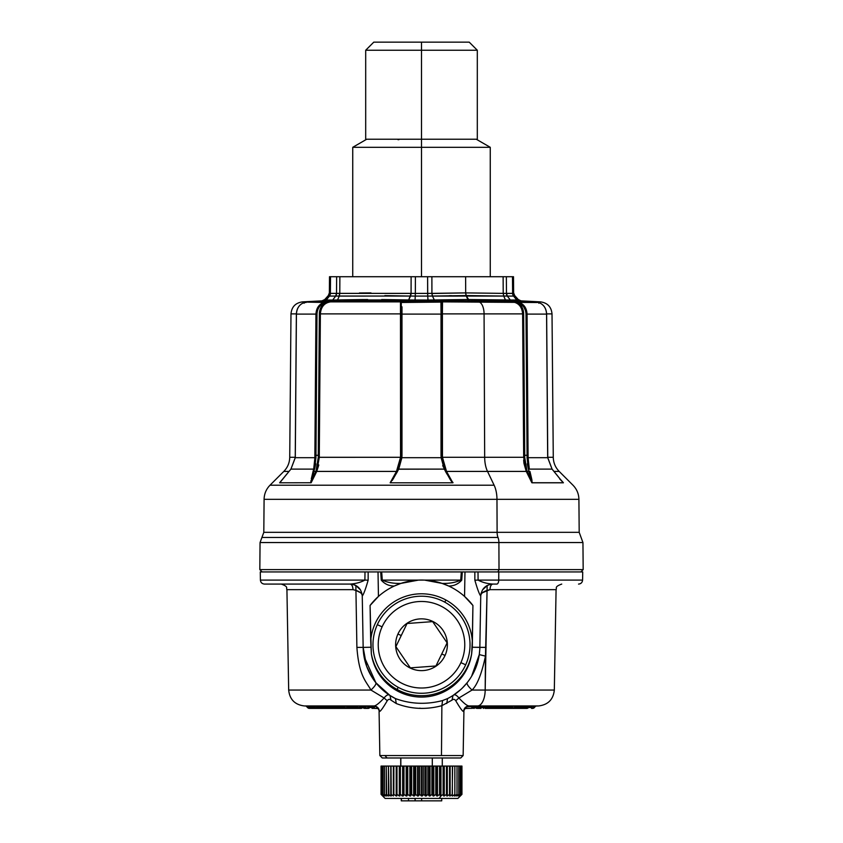 <?xml version="1.0" encoding="UTF-8"?>
<svg xmlns="http://www.w3.org/2000/svg" width="843" height="843" viewBox="0 0 843 843"><rect width="100%" height="100%" fill="white"/><g stroke="black" fill="none" stroke-linecap="round" stroke-linejoin="round"><path stroke-width="1.26" d="M321.963 301.278L323.765 301.362A4.046 3.614 90 0 0 326.262 300.034L321.963 301.278L326.262 300.034L324.766 299.96L328.306 296.062L329.36 293.375L329.508 276.715L330.53 276.715L329.508 276.715L329.36 292.9L328.317 295.566L324.755 299.528L321.963 300.856L302.479 301.878C295.493 302.869 291.657 306.863 290.983 313.891L296.367 313.891L290.983 313.891L289.729 457.296L295.25 457.296L289.729 457.296C289.602 462.775 287.632 467.486 283.806 471.416L289.044 471.416L283.806 471.416L270.013 485.21L494.124 485.21A20.221 9.694 90 0 1 496.97 499.33L264.091 499.33L496.97 499.33A20.221 9.694 -90 0 0 494.124 485.21L270.013 485.21C266.188 489.14 264.217 493.85 264.091 499.33L263.806 532.333L497.107 532.333L263.806 532.333L261.931 537.444L498.002 537.444A8.093 3.878 90 0 1 498.898 542.544L260.055 542.544L498.898 542.544A8.093 3.878 -90 0 0 498.002 537.444L261.931 537.444L260.055 542.544L259.823 569.615L499.014 569.615L498.898 542.544L582.945 542.544L498.898 542.544L499.014 569.615L259.823 569.615L262.152 571.944L364.998 571.944L364.903 580.1C360.667 582.387 355.735 583.714 350.14 584.083L350.13 584.083C351.858 584.399 352.817 586.254 353.006 589.647L355.936 590.406L356.895 647.382C359.023 676.065 365.883 680.986 370.973 690.059L384.092 697.972C379.129 703.325 375.736 705.981 373.902 705.939L304.291 705.939L373.902 705.939C375.736 705.981 379.129 703.325 384.092 697.972L370.973 690.059C374.808 686.392 376.442 683.936 375.852 682.714L378.507 685.812M580.848 571.944L583.177 569.615L499.014 569.615L583.177 569.615L582.945 542.544L579.194 532.333L497.107 532.333L579.194 532.333L578.909 499.33L496.97 499.33L497.107 532.333L496.97 499.33L578.909 499.33C578.783 493.85 576.812 489.14 572.987 485.21L559.194 471.416L553.956 471.416L559.194 471.416C555.368 467.486 553.398 462.775 553.271 457.296L547.75 457.296L553.271 457.296L552.017 313.891L546.633 313.891L552.017 313.891C551.343 306.863 547.507 302.869 540.521 301.878L521.037 300.856L518.245 299.528L514.683 295.566L513.64 292.9L513.503 276.715L513.64 293.375L514.63 296.062M531.849 482.217L526.243 471.416L487.517 471.416A20.221 9.694 90 0 1 484.672 457.296L442.459 457.296L443.787 464.851L442.459 457.296L484.672 457.296A20.221 9.694 -90 0 0 487.517 471.416L446.527 471.416L452.839 482.797L390.161 482.797L396.473 471.416L316.757 471.416L311.141 482.744L279.613 482.797L280.15 482.228L279.613 482.797L311.141 482.744L316.757 471.416L396.473 471.416L390.161 482.797L452.839 482.797L446.527 471.416L487.517 471.416L494.124 485.21L487.517 471.416L526.243 471.416L531.859 482.744L563.409 482.744L559.952 478.845L563.387 482.797L532.049 482.797L532.175 481.827M310.983 480.552L310.825 481.827M310.951 482.797L313.059 471.416L311.32 478.845L312.173 478.908L315.967 471.248L316.757 471.416L319.318 457.296L400.541 457.296L399.213 464.851L400.541 457.296L401.215 457.338L398.128 469.214L444.25 469.108L450.352 478.908L445.831 471.079M313.111 471.205L313.396 470.131M315.967 471.248L318.285 457.338L319.318 457.296L316.757 471.416L315.851 471.469L316.641 471.637L315.851 471.469L311.162 482.164M446.653 471.637L446.052 471.469L446.653 471.637M453.049 482.744L450.352 478.908L453.049 482.744M452.839 482.797L449.772 478.845L451.774 481.827M452.596 482.797L390.404 482.797L452.596 482.797M390.583 482.143L398.707 469.203M396.347 471.637L398.128 469.224L396.948 471.469L397.527 471.416L390.688 481.996M396.473 471.416L397.074 471.248L396.473 471.416L400.541 457.296L318.285 457.338L317.832 464.946M312.173 478.908L313.923 471.469L315.851 471.469L313.923 471.469L312.173 478.908L311.32 478.845L313.691 469.108L290.94 469.108L279.613 482.797L290.94 469.108L313.691 469.108L313.059 471.416L313.923 471.469L315.914 455.378M305.998 302.521L304.302 302.489L306.452 302.089L304.344 302.479L304.133 303.269L304.344 302.479C299.434 304.312 296.789 308.19 296.42 314.102L315.946 314.102L296.42 314.102L295.292 457.686L314.903 457.686L314.724 463.766L314.903 457.686L295.292 457.686L290.94 469.108L295.292 457.686L296.42 314.102C296.789 308.19 299.434 304.312 304.344 302.479C299.36 304.365 296.704 308.232 296.367 314.102L295.24 457.665L290.93 469.077L280.498 481.89M390.172 482.786L391.226 481.827M392.164 480.552L392.964 479.288M450.836 480.552L444.25 469.108L398.75 469.108L401.879 457.686L441.121 457.686L444.25 469.108L444.872 469.224L441.785 457.338L442.459 457.296L442.396 313.891L484.072 313.891L484.672 457.296L523.682 457.296L526.243 471.416L527.033 471.248L530.827 478.908L531.68 478.845L529.941 471.416L532.049 482.797L530.848 475.273M447.117 474.261L445.473 471.416L446.052 471.469L444.872 469.224L441.721 455.294L443.144 464.788M532.049 482.797L531.849 482.238M532.017 480.552L531.807 479.414M531.585 481.195L531.775 481.88M563.409 482.744L562.502 481.88L563.387 482.797M552.06 469.108L559.952 478.845L552.06 469.108L529.309 469.108L552.06 469.108L547.708 457.686L552.06 469.108M531.859 482.744L530.827 478.908L531.859 482.744M526.359 471.637L527.149 471.469L526.359 471.637M316.757 471.416L318.802 464.957M318.285 457.359L318.064 463.239M313.691 469.108L314.903 457.686L315.946 457.633L314.565 469.224L313.691 469.108L314.565 469.224L315.714 463.808L313.923 471.469L313.059 471.416M443.787 464.851L442.459 457.296L446.527 471.416M446.052 471.469L444.25 469.108L441.121 457.686L441.806 457.633L444.872 469.224L450.352 478.908L446.052 471.469L450.352 478.908L449.013 477.528M393.228 478.845L398.75 469.108L392.648 478.908L397.074 471.248M398.086 469.319L398.549 468.308M399.856 464.778L401.279 455.294L398.128 469.224L401.194 457.633L401.879 457.686L398.75 469.108L398.128 469.224M399.93 464.556L401.215 457.338L400.541 457.296L400.478 301.878L330.561 301.878L323.786 302.479C318.928 304.312 316.315 308.19 315.946 314.102L314.871 455.283L315.946 314.102L316.989 314.112C317.337 308.591 319.782 304.976 324.355 303.269C319.782 304.976 317.337 308.591 316.989 314.112L315.946 457.633L314.903 457.686L314.871 455.283L315.914 455.294L316.989 314.112L315.946 314.102C316.315 308.19 318.928 304.312 323.786 302.479L306.452 302.089L330.561 301.878L326.336 302.521L330.561 301.878C324.397 302.827 321.004 306.831 320.372 313.891L319.349 313.881L320.372 313.891C321.004 306.831 324.397 302.827 330.561 301.878L400.478 301.878L400.604 313.891L320.372 313.891L319.297 455.304L318.264 455.294L318.285 457.338L318.264 455.294L315.914 455.294L319.297 455.304L320.372 313.891L400.604 313.891L400.541 457.296L400.594 455.304L401.279 455.294L399.213 464.851M395.936 474.156L397.316 471.795M396.948 471.469L397.98 469.519M524.883 462.828L524.715 457.338L527.033 471.248L526.243 471.416L523.682 457.296L484.672 457.296L484.072 313.891L442.396 313.891L442.459 457.296L441.785 457.338L443.144 464.778M442.849 463.745L444.841 469.151M442.396 312.795L442.396 313.891L441.721 313.881L441.806 457.633L441.121 457.686L441.026 455.283L442.406 455.304L441.721 455.294L441.721 313.881L442.396 313.891L442.522 301.878L478.561 301.878A12.129 5.817 90 0 1 484.072 313.891L522.628 313.891L523.682 457.296L523.703 455.304L523.682 457.296L524.715 457.338L525.157 464.883M523.682 459.962L523.872 462.659M523.956 463.387L526.222 471.363M528.403 469.129L527.286 463.798L528.435 469.224L529.309 469.108L529.141 468.508M529.941 471.416L531.68 478.845L530.827 478.908L528.435 469.224L529.077 471.469L529.941 471.416L529.077 471.469L530.827 478.908L527.149 471.469L529.077 471.469L527.033 471.248M528.055 459.856L528.276 463.766L528.097 457.686L547.708 457.686L547.655 455.283L547.708 457.686L528.097 457.686L529.309 469.108L528.435 469.224L527.054 457.633L528.435 469.224M559.678 478.908L563.166 482.544M524.715 457.338L523.682 457.296L523.703 455.304L524.736 455.294L524.715 457.338L524.736 455.294L527.086 455.294L527.054 457.633L528.097 457.686L527.054 314.102L546.58 314.102L547.655 455.283L546.58 314.102C546.211 308.19 543.566 304.312 538.656 302.479L538.867 303.269M315.914 455.294L314.871 455.283L314.924 458.297M314.903 461.258L314.755 463.397M441.026 455.283L441.721 455.294L441.721 314.112L441.026 314.102L441.026 455.283L441.721 455.294L441.026 455.283L441.121 457.686L401.879 457.686L401.974 314.102L441.026 314.102L441.026 455.283L442.406 455.304L442.459 457.296L441.785 457.338M441.026 312.974L440.942 302.479L441.721 303.269L441.721 314.112L441.721 303.269L442.522 301.878L442.396 313.891L441.721 313.881L442.396 313.891M444.872 469.224L443.934 468.445M441.721 455.294L441.721 314.112L441.026 314.102L401.974 314.102L401.974 455.283L401.279 455.294L401.279 303.269L400.478 301.878L401.279 303.269L401.279 313.881L400.604 313.891L401.279 313.881L401.279 303.269L401.279 455.294L401.974 455.283L401.879 457.686L401.194 457.633L401.279 455.294L400.594 456.021M319.297 455.304L319.318 457.296M318.264 455.294L319.349 313.881L318.264 455.294M324.355 303.269C321.162 305.851 319.497 309.392 319.349 313.881C319.497 309.392 321.162 305.851 324.355 303.269L326.336 302.521L324.355 303.269L326.336 302.521L324.355 303.269L323.786 302.479L324.355 303.269M442.723 465.452L443.313 467.011M527.054 314.049L526.011 314.112C525.663 308.591 523.218 304.976 518.645 303.269L519.088 303.617L518.645 303.269C523.218 304.976 525.663 308.591 526.011 314.112L527.086 455.294L524.736 455.294L523.651 313.881C523.503 309.392 521.838 305.851 518.645 303.269L516.664 302.521L518.645 303.269C521.838 305.851 523.503 309.392 523.651 313.881L524.736 455.294L523.703 455.304L522.628 313.891L484.072 313.891A12.129 5.817 -90 0 0 478.561 301.878L512.439 301.878C518.603 302.827 521.996 306.831 522.628 313.891L523.651 313.881L521.48 306.388M520.257 304.766L523.651 313.881L522.628 313.891C521.996 306.831 518.603 302.827 512.439 301.878L518.645 303.269L519.214 302.479L516.907 302.089L538.656 302.479C543.566 304.312 546.211 308.19 546.58 314.102L527.054 314.102L528.097 457.686L527.054 457.633L527.086 455.294L528.129 455.283L527.086 455.294L526.011 314.112L527.054 314.102L526.011 314.112M528.561 465.831L528.456 465.178M401.995 306.831L401.974 314.102L401.279 314.112L401.974 314.102L401.279 314.112L401.279 455.294L400.594 455.304L401.279 455.294L401.194 457.633L401.879 457.686M318.496 306.294L319.592 305.04L318.496 306.304M441.279 302.057L440.942 302.479L441.837 302.521L442.522 301.878L441.837 302.521L441.142 302.089L442.522 301.878L441.721 303.269L441.142 302.089L402.058 302.479L400.478 301.878L401.163 302.521L400.478 301.878L401.858 302.089L401.279 303.269L401.858 302.089L441.142 302.089L441.005 306.747M401.974 314.102L401.974 312.922M320.372 313.891L319.349 313.881M441.721 303.269L441.721 313.881M440.942 302.479L440.984 304.355M440.994 305.029L441.005 306.789M516.622 302.511L516.032 302.374M516.97 302.1L519.214 302.479L524.504 306.304L523.408 305.04M523.967 307.316L525.474 310.519M523.461 305.092L524.494 306.294M516.664 302.521L512.439 301.878L516.907 302.089L518.645 303.269L519.214 302.479C524.072 304.312 526.685 308.19 527.054 314.102M330.561 301.878L325.092 302.194M327.885 302.005L326.188 302.089M327.274 302.3L328.875 302.036M441.837 302.521L442.522 301.878L441.142 302.089M513.155 301.931L515.358 302.237M559.952 478.803L552.07 469.077L547.76 457.665L546.633 314.102C546.296 308.232 543.64 304.365 538.698 302.489L533.471 301.878L537.002 302.521L442.522 301.878M400.478 301.878L401.163 302.521L400.478 301.878L401.858 302.089M372.796 300.856L366.273 300.867M332.616 300.15A4.046 3.372 -90 0 0 332.7 300.034L326.262 300.034L323.765 301.362L334.797 301.309M326.178 300.034L329.444 296.083L326.262 300.034L332.7 300.034A4.046 3.372 -90 0 1 330.372 301.362L469.235 300.856L478.561 301.878L469.235 300.856L521.037 301.278L434.43 301.309M373.765 300.856L382.427 300.898M480.984 300.888L479.256 300.877M454.43 300.951L460.457 300.898M408.223 300.709L408.697 299.96L415.062 300.034L414.893 301.362L323.765 301.362M380.204 300.877L374.724 300.856M330.372 301.362L332.7 300.034L408.697 299.96L383.965 299.571M363.575 299.56L339.044 299.929M411.026 300.003L408.697 299.96L407.264 301.278L408.697 299.96L337.569 299.96L336.199 301.278L337.569 299.96L334.629 300.013M337.569 299.96L339.276 296.062L337.569 299.96L332.658 300.087M414.893 301.362L407.264 301.278L414.893 301.362L415.062 300.034L427.938 300.034L428.107 301.362L414.893 301.362M430.847 300.024L434.303 299.96L432.459 296.062L434.303 299.96L467.833 299.528L434.303 299.96L435.736 301.278L434.303 299.96L427.938 300.034L434.303 299.96L435.736 301.278L428.107 301.362L427.728 296.083L503.692 296.051L466.211 295.566L469.393 300.856L467.981 299.528L505.431 299.96L506.801 301.278L505.431 299.96L510.3 300.034L512.628 301.362A4.046 3.372 90 0 1 510.3 300.034L516.738 300.034A4.046 3.614 -90 0 0 519.235 301.362L516.738 300.034L518.234 299.96L521.037 301.278L519.235 301.362L521.037 301.278L518.234 299.96L514.694 296.051L518.234 299.96L516.738 300.034L513.556 296.083L514.694 296.062L513.556 296.083L516.738 300.034L509.256 300.024M507.507 300.003L467.833 299.528L469.235 300.856L467.833 299.528L469.266 300.856L467.865 299.528L466.2 295.566M519.13 301.362A4.046 3.614 -90 0 1 516.738 300.034M506.801 301.278L512.628 301.362M510.384 300.15L507.328 296.083L513.556 296.083L507.328 296.083L510.3 300.034L503.65 299.918M471.079 300.856L487.791 300.951M428.107 301.362L435.736 301.278M415.062 300.034L408.697 299.96L410.541 296.062L415.272 296.083L415.062 300.034L415.272 296.083L427.728 296.083L427.938 300.034L413.344 300.024M503.724 296.062L505.431 299.96L503.735 296.062L507.328 296.083L503.735 296.062L503.229 293.375L503.692 296.051L503.218 293.375L506.464 293.406L507.328 296.083A4.046 3.372 90 0 1 506.464 293.406L512.618 293.406A4.046 3.614 -90 0 0 513.545 296.083L512.618 293.406L513.64 293.375L503.229 293.375L503.724 296.062L507.275 295.998M467.865 299.528L466.084 295.566L467.865 299.528M325.619 299.012L328.306 296.062L329.444 296.083A4.046 3.614 90 0 0 330.382 293.406L330.53 276.715L329.508 276.715L329.36 293.375L415.346 293.406L415.272 296.083L410.541 296.062L408.697 299.96L410.541 296.062L384.851 295.608M328.37 296.062L335.672 296.083L332.7 300.034L335.672 296.083L410.499 296.051L339.308 296.051L339.782 293.375L339.055 296.062M328.306 296.062L324.766 299.96L328.306 296.062L329.36 293.375L330.382 293.406L329.444 296.083L328.306 296.062M341.478 299.876L367.664 299.539M381.679 299.55L408.697 299.96L411.078 293.375L410.499 296.051M329.508 276.715L339.877 276.715L339.782 293.375L339.877 276.715L336.642 276.715L427.612 276.715L427.728 296.083L432.459 296.062L427.728 296.083L427.654 293.406L427.717 296.083L415.272 296.083L415.336 293.406L431.922 293.375L432.301 296.062M503.671 299.918L505.431 299.96M466.084 295.566L432.501 296.051L431.922 293.375L465.557 292.9L466.084 295.566L465.684 292.9L466.084 295.566M451.5 295.682L449.372 295.714M335.672 296.083L339.265 296.062L335.672 296.083L336.536 293.406A4.046 3.372 -90 0 1 335.672 296.083L329.444 296.083M466.211 295.566L465.684 292.9L503.218 293.375L500.816 293.311L503.218 293.375L503.123 276.715L506.358 276.715L506.464 293.406L506.358 276.715L512.47 276.715L512.618 293.406L512.47 276.715L513.492 276.715L506.358 276.715L506.464 293.406L506.358 276.715L503.123 276.715L503.218 293.375L465.684 292.9L465.621 276.715L503.123 276.715L503.218 293.375L503.123 276.715L506.358 276.715L465.621 276.715L465.684 292.9L431.922 293.501M512.67 293.996A4.046 3.614 -90 0 0 513.556 296.083L514.694 296.051L513.64 293.375L512.618 293.406L513.64 293.375L512.618 293.406L513.64 293.375L513.492 276.715L512.47 276.715L513.492 276.715M506.021 293.406L505.083 293.396M449.319 295.714L451.384 295.682M431.627 293.375L430.499 293.396M411.205 293.375L410.53 296.062L415.272 296.083M414.429 293.406L412.617 293.396M427.654 293.406L427.612 276.715L431.879 276.715L431.922 293.375L431.901 284.576L431.922 293.375L427.654 293.406L415.346 293.406L415.388 276.715L415.346 293.406L411.078 293.375L411.121 276.715L411.078 293.375L411.099 284.576L411.078 293.375L339.782 293.375L339.308 296.051M339.782 293.375L336.536 293.406L336.642 276.715L336.536 293.585M339.244 293.385L337.959 293.396M497.107 532.333A8.093 3.878 -90 0 0 498.002 537.444A8.093 3.878 90 0 1 497.107 532.333M428.571 293.406L430.847 293.385M411.352 293.375L411.9 293.385M415.346 293.406L415.367 284.576M359.403 292.995L370.973 292.911M329.36 293.375L330.382 293.406L330.53 276.715L465.621 276.715L427.612 276.715L431.879 276.715L431.922 293.375M336.536 293.406L330.382 293.406M352.743 276.715L362.869 276.715L352.743 276.715L352.743 147.304L421.5 147.304L421.5 276.715L421.5 147.304L490.257 147.304L490.257 276.715L490.257 147.304L352.743 147.304L352.743 276.715M497.897 571.944L499.014 569.615L497.897 571.944M462.586 687.804L467.148 682.714C466.558 683.936 468.192 686.392 472.027 690.059C477.222 685.085 481.711 673.768 485.463 656.117L485.178 690.059L554.325 690.059L472.027 690.059L458.908 697.972C463.861 703.325 467.264 705.981 469.098 705.939L477.696 705.939L469.098 705.939C467.264 705.981 463.861 703.325 458.908 697.972L472.027 690.059L485.178 690.059A16.175 7.756 90 0 1 477.696 705.939L538.709 705.939L477.696 705.939A16.175 7.756 -90 0 0 485.178 690.059L487.064 590.406C482.891 591.765 480.784 593.63 480.742 596.001C479.446 594.557 477.475 589.289 474.851 580.184L474.851 571.944L464.978 571.944L474.851 571.944L474.851 580.184C477.475 589.289 479.446 594.557 480.742 596.001L480.742 596.001C481.553 588.751 485.6 584.779 492.86 584.083C487.265 583.714 482.344 582.387 478.097 580.1L498.729 580.1A4.046 1.939 90 0 1 496.79 584.083L492.87 584.083C491.142 584.399 490.183 586.254 489.994 589.647L556.074 589.647L489.994 589.647C490.183 586.254 491.142 584.399 492.87 584.083L496.79 584.083A4.046 1.939 -90 0 0 498.729 580.1L582.587 580.1L478.097 580.1L478.002 571.944L498.793 571.944L498.729 580.1L498.793 571.944L582.724 571.944L582.587 580.1C582.313 582.524 580.964 583.851 578.54 584.083M378.022 571.944L368.149 571.944L380.699 571.944L381.278 580.174C384.766 584.083 389.087 586.043 394.271 586.043A64.711 64.711 0 0 0 378.444 596.433L378.022 571.944L378.444 596.433L370.077 605.464L371.331 653.673A50.696 50.696 0 0 0 471.669 653.673L472.312 647.245L486.105 647.382L479.846 647.382L480.742 596.001L479.846 647.382A58.357 58.357 0 0 1 447.559 698.573A58.357 58.357 0 0 0 479.846 647.382L472.312 647.245L472.923 605.464L464.556 596.433L464.978 571.944L464.556 596.433A64.711 64.711 0 0 0 448.729 586.043C453.913 586.043 458.234 584.083 461.722 580.174L462.301 571.944L464.978 571.944L462.301 571.944L461.722 580.174L460.731 580.1L461.3 571.944L462.301 571.944L461.3 571.944L460.731 580.1L461.722 580.174C458.234 584.083 453.913 586.043 448.729 586.043L442.111 583.409C449.298 583.619 455.515 582.524 460.731 580.1L382.269 580.1C387.485 582.524 393.702 583.619 400.889 583.409L394.271 586.043C389.087 586.043 384.766 584.083 381.278 580.174L382.269 580.1L381.278 580.174L380.699 571.944L381.7 571.944L382.269 580.1L381.7 571.944L461.3 571.944L368.149 571.944L368.149 580.184L368.149 571.944L364.998 571.944L378.022 571.944M316.546 708.383L333.406 708.383L316.546 708.383A2.424 0.832 -90 0 0 317.189 707.509L317.189 707.509A2.424 0.832 90 0 1 316.546 708.383L315.935 708.383L316.546 708.383A2.424 2.276 -90 0 1 314.808 707.509A2.424 2.276 90 0 0 316.546 708.383M312.827 706.276L314.186 707.509L312.869 706.286L314.197 706.286L314.808 707.509L314.186 707.509L315.293 707.509L314.186 707.509A2.424 2.276 90 0 0 315.935 708.383A2.424 2.276 -90 0 1 314.186 707.509L315.661 707.793M316.136 707.793L317.189 707.509L316.62 706.371L314.197 706.286L316.62 706.371M507.138 708.383L510.584 708.383L507.138 708.383M512.881 708.383L526.78 708.383L512.881 708.383M485.294 708.383L485.515 708.383A2.424 1.317 -90 0 0 486.527 707.509L484.293 707.509L486.527 707.509A2.424 1.317 90 0 1 485.515 708.383L489.003 708.383A2.424 1.781 -90 0 1 487.633 707.509L487.633 707.509A2.424 1.781 90 0 0 489.003 708.383L517.138 708.383A2.424 2.055 -90 0 0 518.719 707.509L519.594 706.286L520.753 706.329L519.752 707.509L525.695 707.509L525.779 708.383A2.424 2.266 -90 0 0 527.518 707.509L528.519 707.509A2.424 2.266 90 0 1 526.78 708.383A2.424 2.266 -90 0 0 528.519 707.509L527.518 707.509A2.424 2.266 90 0 1 525.779 708.383L525.695 707.509L527.518 707.509L528.213 706.286L529.741 706.286L528.519 707.509L529.741 706.286L528.213 706.286L527.518 707.509A2.424 1.454 -150.4 0 1 525.695 707.509L518.719 707.509L519.752 707.509L517.897 708.383M524.061 708.383L523.229 708.383M531.522 708.383A2.424 2.403 -90 0 0 533.366 707.509A2.424 2.403 90 0 1 531.522 708.383L531.259 707.509L528.656 707.509L531.259 707.509L531.522 708.383L532.597 708.383A2.424 2.403 -90 0 0 534.43 707.509L534.43 707.509A2.424 2.403 90 0 1 532.597 708.383L531.522 708.383L532.597 708.383M532.66 707.793L534.43 707.509L535.537 706.286L533.366 707.509L534.241 706.276L535.453 706.286L534.241 706.276L533.366 707.509A2.424 1.486 -144.7 0 1 531.259 707.509L532.249 707.793M471.216 708.383A2.424 2.076 -90 0 0 471.806 708.278A2.424 2.076 90 0 1 471.216 708.383A2.424 1.264 -90 0 1 470.91 708.31A2.424 1.264 90 0 0 471.216 708.383M324.987 707.793L326.062 707.509A2.424 1.128 90 0 1 325.198 708.383A2.424 2.15 -90 0 1 323.554 707.509L317.822 707.509A2.424 2.15 90 0 0 319.465 708.383A2.424 2.15 -90 0 1 317.822 707.509L323.554 707.509A2.424 2.15 90 0 0 325.198 708.383A2.424 1.128 -90 0 0 326.062 707.509L327.642 707.509A2.424 1.128 90 0 1 326.778 708.383L322.332 708.383M328.675 707.509L330.182 707.509L328.675 707.509M328.169 707.793L328.169 707.793A2.424 2.15 -90 0 1 326.778 708.383A2.424 1.128 -90 0 0 327.642 707.509L328.802 706.487L327.642 707.509L328.422 707.509A2.424 0.548 -131.4 0 1 328.38 707.772A2.424 0.548 -131.4 0 1 327.642 707.509L328.422 707.509M324.818 707.509L323.975 707.509L324.818 707.509M325.683 708.383L328.38 707.772L329.845 706.476M329.476 706.582L315.682 706.012L325.661 706.36L326.062 707.509L325.661 706.36L328.802 706.487L327.642 707.509L326.062 707.509A2.424 1.77 160.7 0 1 323.554 707.509L323.122 706.276L316.42 706.276L317.822 707.509L316.42 706.276L323.122 706.276L324.492 707.793M365.093 708.383L368.201 708.383A2.424 2.055 -90 0 0 369.771 707.509L373.618 707.509A2.424 2.055 90 0 1 372.037 708.383A2.424 2.055 -90 0 0 373.618 707.509L373.038 707.509M372.522 708.383L373.618 707.509L369.771 707.509L367.653 708.383L370.362 706.782L374.155 707.045L370.362 706.782L369.497 707.509A2.424 2.403 90 0 1 367.653 708.383L366.368 708.383A2.424 2.403 -90 0 0 368.212 707.509L370.362 706.782L368.212 707.509A2.424 2.403 90 0 1 366.368 708.383L364.703 708.383A2.424 1.296 -90 0 1 363.712 707.509L365.377 707.509A2.424 1.296 90 0 0 366.368 708.383A2.424 1.296 -90 0 1 365.377 707.509L366.547 707.962M512.407 707.509L511.553 707.509M513.988 708.383L510.573 708.383M513.84 707.793L514.81 707.509A2.424 2.055 90 0 1 513.239 708.383A2.424 1.286 -90 0 1 512.249 707.509L487.56 707.393L512.249 707.509A2.424 1.286 90 0 0 513.239 708.383A2.424 2.055 -90 0 0 514.81 707.509L518.719 707.509A2.424 2.055 90 0 1 517.138 708.383M513.239 708.383L485.157 708.383L487.106 707.793L486.527 707.509L487.949 706.286L487.075 707.509L484.293 707.509A2.424 1.317 90 0 1 483.281 708.383A2.424 1.317 -90 0 0 484.293 707.509L486.527 707.509L488.403 706.371L484.662 706.286L487.949 706.286M521.143 706.076L502.386 706.487L515.136 706.276L514.81 707.509L515.136 706.276L519.594 706.286L518.719 707.509L514.81 707.509A2.424 1.812 -165.1 0 1 512.249 707.509L512.555 706.36L502.122 706.803L512.555 706.36L512.249 707.509L513.324 707.793M333.543 708.383L351.478 708.383L333.543 708.383A2.424 0.79 -90 0 0 334.144 707.509L342.469 707.509L334.144 707.509A2.424 0.79 90 0 1 333.543 708.383L332.058 708.383L333.543 708.383A2.424 1.918 -90 0 1 332.068 707.509A2.424 1.918 90 0 0 333.543 708.383L333.554 708.383M332.058 708.383A2.424 1.918 -90 0 1 330.582 707.509L332.068 707.509L330.582 707.509A2.424 1.918 90 0 0 332.058 708.383L329.318 706.286L331.699 706.286L332.068 707.509L334.144 707.509L333.796 706.35L341.404 706.613L333.796 706.35L334.144 707.509A2.424 1.665 163.5 0 1 332.068 707.509L330.582 707.509L332.068 707.509L331.699 706.286L341.036 706.297L329.318 706.286L330.509 707.509L328.854 706.002L334.018 706.055L329.318 706.286M355.662 707.941A2.424 1.855 90 0 1 354.597 708.383L344.387 708.383L358.085 708.383L354.597 708.383L356.009 707.509M346.136 707.793L347.158 707.509A2.424 1.844 -174.4 0 1 344.545 707.509L344.661 706.286L341.721 706.276L344.661 706.286L344.545 707.509L341.605 706.36L343.185 707.509A2.424 1.57 90 0 0 344.387 708.383A2.424 1.57 -90 0 1 343.185 707.509L344.545 707.509A2.424 1.57 90 0 0 345.746 708.383A2.424 1.855 -90 0 0 347.158 707.509L354.987 707.509L347.158 707.509A2.424 1.855 90 0 1 345.746 708.383A2.424 1.57 -90 0 1 344.545 707.509L345.609 707.793M362.964 707.625L362.964 707.625A2.424 2.403 90 0 0 364.703 708.383L362.901 707.572A2.424 0.727 138 0 1 362.859 707.509L363.712 707.509A2.424 1.296 90 0 0 364.703 708.383M354.313 706.402C352.585 706.097 352.522 706.055 354.134 706.276L357.727 706.286L357.727 707.509L359.719 707.509A2.424 1.317 90 0 1 358.718 708.383A2.424 1.296 -90 0 1 357.727 707.509L356.062 707.509L354.134 706.276C352.522 706.055 352.585 706.097 354.313 706.402L356.062 707.509A2.424 1.296 90 0 0 357.053 708.383A2.424 1.296 -90 0 1 356.062 707.509L357.727 707.509A2.424 1.296 90 0 0 358.718 708.383L358.718 708.383A2.424 1.317 -90 0 0 359.719 707.509L362.3 707.509C363.723 708.246 364.039 708.246 363.249 707.509C364.039 708.246 363.723 708.246 362.3 707.509L361.31 708.383M357.053 708.383L353.828 705.991C352.089 705.96 352.142 706.002 353.986 706.107C352.142 706.002 352.089 705.96 353.828 705.991L360.077 706.055L353.828 705.991L357.411 706.002L357.727 707.509A2.424 1.707 -179.7 0 0 359.719 707.509L359.729 706.339L359.719 707.509L362.3 707.509L361.11 706.392L362.3 707.509A2.424 1.317 90 0 1 361.299 708.383L358.718 708.383L360.014 706.35M367.295 707.962L368.949 706.402L370.098 706.771L368.949 706.402L368.212 707.509A2.424 1.844 -146.4 0 1 365.377 707.509L363.712 707.509L362.606 706.286L366.199 706.276L365.377 707.509L366.199 706.276L368.949 706.402L362.606 706.286L363.712 707.509A2.424 0.727 138 0 1 362.901 707.572L362.005 706.329M362.859 707.509L361.805 706.339L363.712 707.509M307.579 707.551L307.537 707.509A2.424 2.424 90 0 0 309.402 708.383L309.402 708.383A2.424 2.424 -90 0 1 307.537 707.509L307.579 707.509A2.424 2.424 90 0 0 309.434 708.383A2.424 2.424 -90 0 1 307.579 707.509L308.169 707.793M311.246 708.331L311.32 708.383A2.424 2.392 -90 0 1 309.486 707.509A2.424 2.392 90 0 0 311.32 708.383L315.661 708.383L309.803 708.383L315.661 708.383L311.32 708.383L312.015 707.509L314.049 707.509L312.015 707.509L311.32 708.383L308.949 706.276M311.025 707.793L312.015 707.509A2.424 1.496 145.1 0 1 309.887 707.509L308.243 706.244L309.887 707.509A2.424 2.392 90 0 0 311.72 708.383A2.424 2.392 -90 0 1 309.887 707.509L309.486 707.509A2.424 1.096 136.2 0 0 309.571 707.635L311.035 707.509L309.486 707.509L311.731 708.383M310.161 708.383A2.424 0.822 -90 0 1 309.56 707.625A2.424 0.822 90 0 0 310.161 708.383A2.424 2.392 -90 0 1 308.317 707.509A2.424 2.392 90 0 0 310.161 708.383L311.32 708.383L307.737 706.002L312.869 706.423L311.215 706.36L312.015 707.509L311.215 706.36L312.521 706.118L307.737 706.002M308.169 707.72L307.969 707.509A2.424 2.392 90 0 0 309.803 708.383A2.424 2.392 -90 0 1 307.969 707.509L309.529 707.509M309.887 707.509L310.603 707.793M476.99 708.383L481.068 708.383L476.99 708.383A2.424 2.034 -90 0 1 475.431 707.509L476.495 707.509A2.424 2.034 90 0 0 478.055 708.383L478.308 707.509L483.534 707.509L483.281 708.383L484.662 706.286L484.293 707.509A2.424 1.486 -163.3 0 1 483.534 707.509L478.308 707.509L478.055 708.383A2.424 2.034 -90 0 1 476.495 707.509L478.308 707.509L477.844 706.381L483.903 706.297L483.534 707.509L483.903 706.297L488.276 705.991L477.844 706.381L478.308 707.509A2.424 1.56 157.5 0 1 476.495 707.509L475.431 707.509A2.424 2.034 90 0 0 476.99 708.383L474.114 706.592L476.063 706.455L476.495 707.509L476.063 706.455L483.977 706.002L475.526 706.171L477.918 706.097L474.114 706.592L475.431 707.509A2.424 0.854 125.2 0 0 475.589 707.941L473.576 706.518M474.272 708.383A2.424 2.034 -90 0 1 472.702 707.509L474.988 707.509L472.702 707.509A2.424 2.034 90 0 0 474.272 708.383L472.164 707.045L474.145 706.919L472.164 707.045L473.26 707.509M485.515 708.383L489.003 708.383M498.023 708.383L499.657 708.383L502.46 706.392L488.561 706.539L500.352 706.318M308.232 707.804A2.424 1.338 140.6 0 1 307.579 707.509L305.977 706.002L304.291 705.939C294.892 704.769 289.686 699.479 288.675 690.059L370.973 690.059L288.675 690.059L286.926 589.647L353.006 589.647L286.926 589.647C285.84 588.108 289.023 586.833 281.267 584.083M482.491 592.713L489.994 589.647L487.064 590.406L485.463 656.117L479.267 654.611L479.772 649.426M458.908 697.972C456.463 694.917 454.503 694.084 453.018 695.475C454.503 694.074 456.463 694.917 458.908 697.972L455.757 700.744L458.908 697.972M463.566 711.503C462.586 711.555 459.983 707.972 455.757 700.744C454.63 699.1 453.386 698.9 452.017 700.133L453.018 695.475L452.017 700.133C453.386 698.9 454.63 699.1 455.757 700.744C459.983 707.962 462.586 711.555 463.566 711.503L463.566 711.503C463.935 708.162 465.779 706.308 469.098 705.939L466.369 706.708M366.568 666.054L363.154 647.382A58.357 58.357 0 0 0 395.441 698.573L389.982 695.475C388.497 694.084 386.537 694.917 384.092 697.972L387.243 700.744C383.007 707.972 380.414 711.555 379.434 711.503C379.065 708.162 377.221 706.308 373.902 705.939C377.221 706.308 379.065 708.162 379.434 711.503L379.434 711.503C380.414 711.555 383.007 707.972 387.243 700.744L384.092 697.972C386.537 694.917 388.497 694.074 389.982 695.475L375.852 682.714L364.018 656.423M420.193 708.183L419.645 708.183M375.504 706.592L373.902 705.939L375.504 706.592M479.656 651.165L479.267 654.611L485.463 656.117C481.711 673.768 477.222 685.085 472.027 690.059M471.522 676.413L476.759 665.106M479.267 654.611L471.606 676.265M460.552 689.722L453.018 695.475M467.812 706.497L466.474 707.087C464.556 709.016 463.692 710.544 463.913 711.692L463.144 755.56L460.731 757.983L387.074 757.983L384.956 755.56L463.144 755.56L441.469 755.56L441.88 705.675L452.017 700.133L441.88 705.675L441.469 755.56L379.856 755.56L384.956 755.56L387.074 757.983L382.269 757.983L379.856 755.56L379.087 711.692C379.698 708.921 374.671 705.633 375.198 706.497L375.198 706.497M372.016 677.287L366.673 666.349M370.973 690.059C365.883 680.986 359.023 676.065 356.895 647.382L363.154 647.382L363.249 649.848M396.273 703.536L395.441 698.573C410.53 704.116 426.231 704.78 442.575 700.554L447.559 698.573L442.575 700.554L441.88 705.675C426.094 709.901 410.889 709.184 396.273 703.536L390.983 700.133L389.982 695.475L390.983 700.133C389.614 698.9 388.37 699.1 387.243 700.744C388.37 699.1 389.614 698.9 390.983 700.133L396.273 703.536C410.889 709.184 426.094 709.89 441.88 705.675L442.575 700.554C426.231 704.78 410.53 704.116 395.441 698.573A58.357 58.357 0 0 1 363.154 647.382L356.895 647.382L355.936 590.406L360.509 592.713M362.195 594.968L362.258 596.001C363.554 594.557 365.525 589.289 368.149 580.184C365.525 589.289 363.554 594.557 362.258 596.001C361.447 588.751 357.4 584.779 350.14 584.083L350.14 584.083C357.4 584.779 361.447 588.751 362.258 596.001L363.154 647.382L370.688 647.245L363.154 647.382L362.258 596.001C362.216 593.63 360.109 591.765 355.936 590.406L353.006 589.647C352.817 586.254 351.858 584.399 350.13 584.083A12.129 12.129 0 0 1 356.505 585.885L355.62 585.39M486.495 585.885L487.149 585.516L487.064 590.406M487.38 585.39L482.512 589.9M492.87 584.083L492.86 584.083C485.6 584.779 481.553 588.751 480.742 596.001L481.142 593.124M447.559 698.573L446.727 703.536M355.936 590.406L355.851 585.516L360.488 589.9M350.14 584.083C355.735 583.714 360.656 582.387 364.903 580.1L364.998 571.944L260.276 571.944L260.413 580.1L364.903 580.1L260.413 580.1C260.666 582.502 262.015 583.83 264.46 584.083L350.13 584.083M498.793 571.944L474.851 571.944L478.002 571.944L478.097 580.1L474.851 580.184L478.097 580.1C482.333 582.387 487.254 583.714 492.86 584.083M364.903 580.1L368.149 580.184L364.903 580.1M418.476 580.1L400.889 583.409C393.702 583.619 387.485 582.524 382.269 580.1L460.731 580.1C455.515 582.524 449.298 583.619 442.111 583.409L424.524 580.1L442.111 583.409L448.729 586.043A64.711 64.711 0 0 1 464.556 596.433L472.923 605.464L472.301 640.796A50.959 50.959 0 0 0 445.926 600.026A50.959 50.959 0 0 0 370.699 640.796L370.077 605.464L378.444 596.433A64.711 64.711 0 0 1 394.271 586.043L400.889 583.409L418.476 580.1M361.468 706.107L361.468 706.107A0.811 0.801 101.8 0 1 361.478 706.107L360.077 706.055L361.11 706.392A0.811 0.611 133.3 0 1 361.626 706.192M361.805 706.339L362.606 706.286L361.805 706.339M362.29 706.002L374.692 706.761L362.29 706.002M347.158 707.509L347.274 706.371L353.786 706.74L347.274 706.371L347.158 707.509M341.721 706.276L344.387 708.383M344.661 706.286L347.274 706.371L344.661 706.286M341.341 705.991L353.249 706.392L341.341 705.991M328.812 706.055L330.372 707.698M317.822 707.509L317.822 707.509A2.424 0.548 131.4 0 0 317.864 707.772L319.465 708.383M325.661 706.36L329.118 706.202L325.661 706.36M322.595 705.991L325.978 706.076L322.595 705.991M316.894 706.919L317.189 707.509A2.424 1.686 153.5 0 1 314.808 707.509L314.197 706.286L312.764 706.213M314.186 707.509L314.186 707.509A2.424 0.78 132.9 0 0 314.281 707.73L315.935 708.383M313.638 706.002L316.863 706.086L313.638 706.002M312.869 706.286L312.31 706.002L312.869 706.286M309.476 707.53A2.424 1.085 143.1 0 1 308.317 707.509L306.715 706.234L307.969 707.509A2.424 1.096 136.2 0 0 308.053 707.635L309.803 708.383M307.4 706.286L308.643 706.329L307.4 706.286M306.789 706.276L306.199 705.991L306.789 706.276M307.558 707.53L307.537 707.509A2.424 1.286 139.4 0 0 307.558 707.53L309.402 708.383M340.951 706.097L339.402 706.044M348.338 706.065L344.829 705.991M312.142 706.076L309.191 705.991M473.713 706.539L475.526 706.171L473.271 706.381M472.818 707.129L471.637 706.761L473.724 706.624L471.637 706.761L472.818 707.129M472.47 706.845L471.637 706.761L472.47 706.845M488.877 706.076L502.797 706.16L488.929 706.223L487.106 707.793M500.131 706.603L501.058 706.539M526.359 706.35L525.695 707.509L526.359 706.35L530.3 706.002L520.574 706.539L526.359 706.35M526.78 708.383L528.519 707.509M520.837 706.234L526.306 706.055L520.837 706.234M532.07 706.36L531.259 707.509L532.07 706.36L534.241 706.276L529.72 706.445L532.07 706.36M530.047 706.139L536.043 706.012L530.047 706.139M532.66 706.002L531.785 706.434M527.676 705.981L526.158 705.991M479.962 706.002L469.003 706.624M466.685 706.792L467.949 706.845M467.496 706.592L469.098 705.939M477.696 705.939L467.201 706.708L477.696 705.939M483.239 706.002L483.966 706.086M468.919 706.286L470.078 706.371M387.074 757.983L455.926 757.983M474.851 571.944L464.978 571.944L474.851 571.944M371.331 653.673A50.959 50.959 0 0 0 471.669 653.673A50.696 50.696 0 0 1 371.331 653.673L370.699 640.796A50.959 50.959 0 0 1 445.926 600.026L444.767 602.155L445.926 600.026A50.959 50.959 0 0 1 472.301 640.796L471.669 653.673A50.959 50.959 0 0 1 371.331 653.673M448.729 586.043A64.711 64.711 0 0 0 444.841 584.389M441.595 583.23A64.711 64.711 0 0 0 432.217 580.932M431.268 580.774A64.711 64.711 0 0 0 411.732 580.774M410.783 580.932A64.711 64.711 0 0 0 401.405 583.23M400.889 583.409A64.711 64.711 0 0 0 394.271 586.043M378.444 596.433A64.711 64.711 0 0 0 370.077 605.464M472.923 605.464A64.711 64.711 0 0 0 464.556 596.433M398.233 687.33L397.074 689.458L398.233 687.33M465.684 664.811A48.536 48.536 0 0 0 441.574 600.553A48.536 48.536 0 0 0 377.316 624.674A48.536 48.536 0 0 0 401.426 688.931A48.536 48.536 0 0 0 465.684 664.811L460.9 662.64A43.278 43.278 0 0 0 439.393 605.348A43.278 43.278 0 0 0 382.1 626.844L377.316 624.674A48.536 48.536 0 0 1 441.574 600.553A48.536 48.536 0 0 1 465.684 664.811A48.536 48.536 0 0 1 401.426 688.931A48.536 48.536 0 0 1 377.316 624.674L382.1 626.844A43.278 43.278 0 0 0 403.607 684.137A43.278 43.278 0 0 0 460.9 662.64L465.684 664.811M382.1 626.844A43.278 43.278 0 0 1 439.393 605.348A43.278 43.278 0 0 1 460.9 662.64A43.278 43.278 0 0 1 403.607 684.137A43.278 43.278 0 0 1 382.1 626.844M445.062 655.443A25.88 25.88 0 0 0 432.206 621.175A25.88 25.88 0 0 0 397.938 634.041A25.88 25.88 0 0 0 410.794 668.309A25.88 25.88 0 0 0 445.062 655.443L441.753 653.947L447.117 642.851L432.67 621.618L407.053 623.504L401.247 635.538L397.938 634.041A25.88 25.88 0 0 1 432.206 621.175A25.88 25.88 0 0 1 445.062 655.443A25.88 25.88 0 0 1 410.794 668.309A25.88 25.88 0 0 1 397.938 634.041L401.247 635.538L395.883 646.634L410.33 667.867L435.947 665.981L441.753 653.947L445.062 655.443M446.232 644.684L435.947 665.981L410.33 667.867L395.883 646.634L401.247 635.538L395.883 646.634L408.497 665.18M442.101 635.474L434.503 624.305M423.776 622.271L410.299 623.262M396.768 644.8L407.053 623.504M400.899 654.01L410.33 667.867L432.701 666.223M419.224 667.213L435.947 665.981M401.279 800.85L401.279 798.426L401.279 800.85L401.279 798.426L390.435 798.426L439.182 798.426L385.103 798.426L381.057 794.38L381.289 766.066L381.057 794.38L381.057 766.066L381.057 794.38L382.722 795.992L381.057 794.38M441.721 798.426L441.721 800.85L421.648 800.85L421.648 798.426L421.648 800.85L415.178 800.85L415.178 798.426L415.178 800.85L421.648 800.85M401.321 798.426L401.373 800.85L401.321 798.426M415.125 800.85L415.125 798.426L415.125 800.85M415.041 800.85L415.072 798.426L415.072 800.85L415.041 798.426L415.041 800.85L408.497 800.85L415.041 800.85M401.373 798.426L401.373 800.85L401.373 798.426M401.426 800.85L408.497 800.85L408.497 798.426L408.497 800.85L401.426 800.85L401.426 798.426L401.426 800.85M443.155 766.066L381.289 766.066L381.289 794.38L382.764 795.992L381.289 794.38L381.299 766.066L382.996 766.066L382.996 794.38L384.102 795.992L381.953 794.38L381.953 766.066L381.942 794.38L383.238 795.992L381.289 794.38L381.289 766.066L381.299 794.38L383.122 795.992L381.942 794.38L381.942 766.066L381.953 794.38L383.913 795.992L382.996 794.38L383.007 766.066L386.263 766.066L386.263 794.38L386.969 795.992L384.461 794.38L384.461 766.066L384.44 794.38L385.346 795.992L382.996 794.38L382.996 766.066L383.007 794.38L385.082 795.992L384.44 794.38L384.44 766.066L384.461 794.38L386.642 795.992L386.263 766.066L390.794 766.066L390.794 795.992L388.486 794.38L388.486 766.066L388.939 795.992L386.294 794.38L386.294 766.066L386.263 794.38L388.549 795.992L388.454 766.066L388.486 794.38L390.794 795.992L390.794 766.066L391.247 795.992L391.015 766.066L393.354 766.066L393.354 795.992L390.983 794.38L390.983 766.066L391.015 794.38L393.354 795.992L393.354 766.066L396.199 766.066L396.199 795.992L393.86 794.38L393.86 766.066L393.354 795.992L393.829 766.066L393.86 794.38L396.199 795.992L396.199 766.066L396.768 766.066L396.768 795.992L396.199 795.992L396.768 795.992L396.768 766.066L396.768 795.992L396.948 766.066L399.308 766.066L399.308 795.992L396.99 794.38L396.99 766.066L396.948 794.38L399.308 795.992L399.308 766.066L399.919 766.066L399.919 795.992L399.308 795.992L399.919 795.992L399.919 766.066L399.919 795.992L400.33 766.066L402.648 766.066L402.648 795.992L400.372 794.38L400.372 766.066L400.33 794.38L402.648 795.992L402.648 766.066L403.302 766.066L403.302 795.992L402.648 795.992L403.302 795.992L403.302 766.066L403.923 766.066L403.923 794.38L403.302 795.992L403.923 794.38L403.923 766.066L406.178 766.066L406.178 795.992L403.976 794.38L403.976 766.066L403.923 794.38L406.178 795.992L406.178 766.066L406.863 766.066L406.863 795.992L406.178 795.992L406.863 795.992L406.863 766.066L407.696 766.066L407.696 794.38L406.863 795.992L407.696 794.38L407.696 766.066L409.867 766.066L409.867 795.992L407.749 794.38L407.749 766.066L407.696 794.38L409.867 795.992L409.867 766.066L410.573 766.066L410.573 795.992L409.867 795.992L410.573 795.992L410.573 766.066L411.616 766.066L411.616 794.38L410.573 795.992L411.616 794.38L411.616 766.066L413.671 766.066L413.671 795.992L411.669 794.38L411.669 766.066L411.616 794.38L413.671 795.992L413.671 766.066L414.398 766.066L414.398 795.992L413.671 795.992L414.398 795.992L414.398 766.066L415.631 766.066L415.631 794.38L414.398 795.992L415.631 794.38L415.631 766.066L417.559 766.066L417.559 795.992L415.683 794.38L415.683 766.066L415.631 794.38L417.559 795.992L417.559 766.066L418.297 766.066L418.297 795.992L417.559 795.992L418.297 795.992L418.297 766.066L419.709 766.066L419.709 794.38L418.297 795.992L419.709 794.38L419.709 766.066L421.489 766.066L421.489 795.992L419.761 794.38L419.761 766.066L419.709 794.38L421.489 795.992L421.489 766.066L422.227 766.066L422.227 795.992L421.489 795.992L422.227 795.992L422.227 766.066L423.808 766.066L423.808 794.38L422.227 795.992L423.808 794.38L423.808 766.066L425.42 766.066L425.42 795.992L423.86 794.38L423.86 766.066L423.808 794.38L425.42 795.992L425.42 766.066L426.147 766.066L426.147 795.992L425.42 795.992L426.147 795.992L426.147 766.066L427.886 766.066L427.886 794.38L426.147 795.992L427.886 794.38L427.886 766.066L429.298 766.066L429.298 795.992L427.938 794.38L427.938 766.066L427.886 794.38L429.298 795.992L429.298 766.066L430.025 766.066L430.025 795.992L429.298 795.992L430.025 795.992L430.025 766.066L431.89 766.066L431.89 794.38L430.025 795.992L431.89 794.38L431.89 766.066L433.112 766.066L433.112 795.992L431.943 794.38L431.943 766.066L431.89 794.38L433.112 795.992L433.112 766.066L433.818 766.066L433.818 795.992L433.112 795.992L433.818 795.992L433.818 766.066L435.789 766.066L435.789 794.38L433.818 795.992L435.789 794.38L435.789 766.066L436.8 766.066L436.8 795.992L435.842 794.38L435.842 766.066L435.789 794.38L436.8 795.992L436.8 766.066L437.475 766.066L437.475 795.992L436.8 795.992L437.475 795.992L437.475 766.066L439.54 766.066L439.54 794.38L437.475 795.992L439.54 794.38L439.54 766.066L440.331 766.066L440.331 795.992L439.593 794.38L439.593 766.066L439.54 794.38L440.331 795.992L440.331 766.066L440.973 766.066L440.973 795.992L439.182 798.426L440.973 795.992L440.973 766.066L443.112 766.066L443.112 794.38L440.973 795.992L443.112 794.38L443.112 766.066L443.671 766.066L443.155 794.38L443.155 766.066M444.272 766.066L443.671 766.066L443.671 795.992L443.112 794.38L443.671 795.992L443.671 766.066L444.272 766.066L444.272 795.992L443.671 795.992L444.272 795.992L444.272 766.066L446.463 766.066L444.272 766.066M446.505 766.066L446.463 794.38L444.272 795.992L446.463 794.38L446.463 766.066L446.505 794.38L446.505 766.066M447.338 766.066L446.779 766.066L446.779 795.992L446.779 766.066L447.338 766.066L447.338 795.992L446.779 795.992L447.338 795.992L447.338 766.066L449.551 766.066L447.338 766.066M449.593 766.066L449.551 794.38L447.338 795.992L449.551 794.38L449.551 766.066L449.593 794.38L449.593 766.066M450.13 766.066L449.635 795.992L449.635 766.066L450.13 795.992L450.13 766.066L452.354 766.066L450.13 766.066M452.385 766.066L452.385 794.38L450.13 795.992L452.354 794.38L452.385 766.066M454.841 766.066L452.638 766.066L452.196 795.992L452.638 766.066L456.99 766.066L454.872 766.066L454.872 794.38L452.638 795.992L454.841 794.38L454.841 766.066M457.011 766.066L458.771 766.066L457.011 766.066L457.011 794.38L454.44 795.992L454.872 794.38L454.44 795.992L454.83 794.549L454.83 795.992L456.99 794.38L457.011 766.066M458.792 766.066L458.771 794.38L456.348 795.992L457.011 794.38L456.348 795.992L458.771 794.38L458.771 766.066L460.162 766.066L458.792 766.066L458.792 794.38L458.792 766.066M460.183 766.066L461.163 766.066L460.183 766.066L460.183 794.38L457.907 795.992L458.771 794.38L457.907 795.992L460.162 794.38L460.183 766.066M461.174 766.066L461.764 766.066L461.174 766.066L461.174 794.38L459.087 795.992L460.183 794.38L459.087 795.992L461.163 794.38L461.174 766.066M461.764 766.066L461.764 794.38L461.764 766.066L461.764 794.38L459.878 795.992L461.764 794.38L461.764 766.066M442.28 766.066L442.28 757.983L442.28 766.066M400.836 757.983L400.836 766.066L400.836 757.983M400.72 766.066L400.72 757.983L400.72 766.066M432.301 757.983L432.301 766.066L432.301 757.983M402.027 795.992L402.648 795.992M460.278 795.992L461.764 794.38L460.278 795.992M461.943 766.066L461.943 794.38L460.31 795.992L461.943 794.38L461.943 766.066M461.943 794.38L457.897 798.426L439.182 798.426M365.693 139.833L365.693 50.243L373.776 42.15L469.224 42.15L373.776 42.15L469.224 42.15L477.307 50.243L421.5 50.243L421.5 42.15L421.5 50.243L365.693 50.243L421.5 50.243L421.5 139.211L366.758 139.211C365.335 140.033 365.335 140.033 366.758 139.211L421.5 139.211L421.5 50.243L477.307 50.243L477.307 139.833M398.012 139.696L398.918 139.643M476.242 139.211L403.544 139.211L421.5 139.211L421.5 147.304L421.5 139.211L476.242 139.211C477.665 140.033 477.665 140.033 476.242 139.211L458.286 139.211L476.242 139.211L490.257 147.304L476.242 139.211C477.665 140.033 477.665 140.033 476.242 139.211L490.257 147.304L476.242 139.211M352.743 147.304L366.758 139.211L352.743 147.304M538.698 302.489L536.559 302.089M535.895 706.012L532.65 708.383M361.299 708.383L358.718 708.383M315.208 708.383L311.72 708.383M561.733 584.083C553.851 586.928 557.223 588.087 556.074 589.647L554.325 690.059C553.314 699.479 548.108 704.769 538.709 705.939L535.906 706.044M357.959 586.949L360.372 589.71M354.007 706.107L352.585 706.034L355.746 707.994M373.807 706.845L374.924 706.824L373.628 707.793M341.173 706.076L342.816 707.804M317.031 706.076L315.661 706.012L317.864 707.772M312.216 706.012L314.281 707.73M306.715 706.244L308.053 707.635M306.483 706.276L305.904 706.002M472.48 706.845L471.385 706.824L472.681 707.793M529.478 706.055L530.384 706.012L528.498 707.667M532.597 706.002L531.585 706.086M378.033 708.52L372.553 708.331M464.967 708.52L473.408 708.225"/></g></svg>

